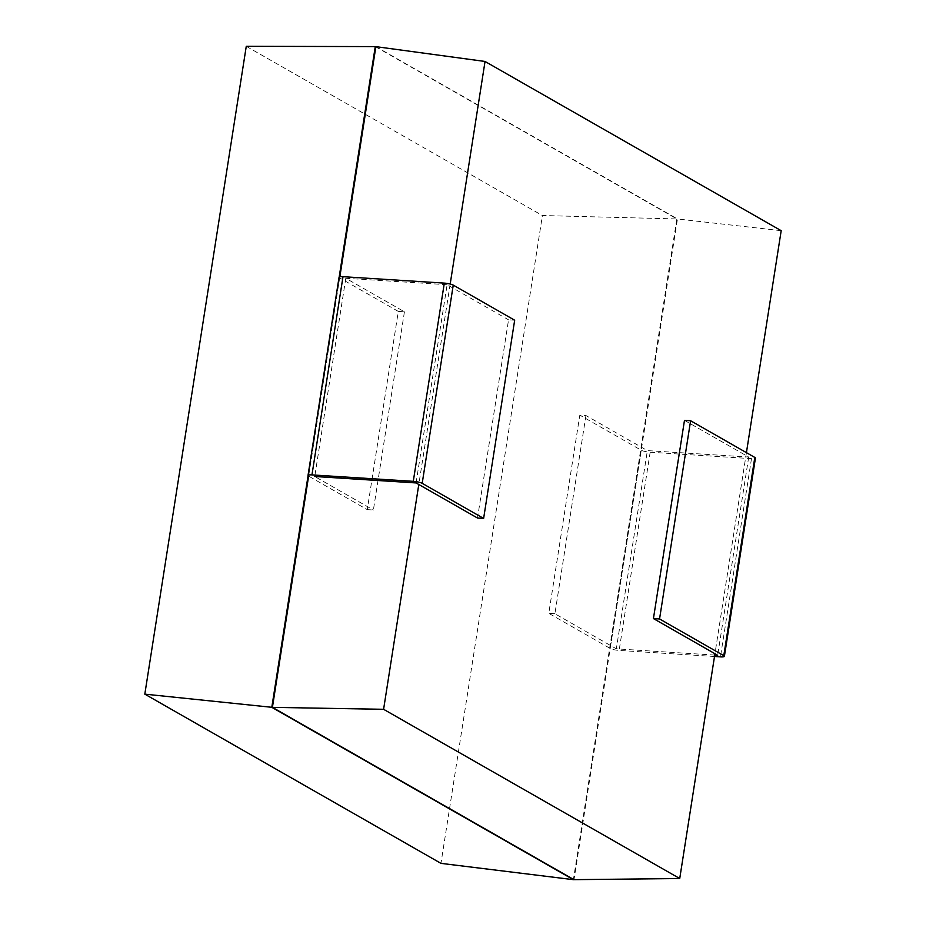 <?xml version="1.0" encoding="UTF-8"?>
<svg xmlns="http://www.w3.org/2000/svg" width="926" height="926" viewBox="0 0 926 926"><rect width="100%" height="100%" fill="white"/><g stroke="black" fill="none" stroke-linecap="round" stroke-linejoin="round"><path stroke-width="0.69" stroke-dasharray="4.63 3.47" d="M339.842 276.781L308.624 476.114L367.263 509.624L398.307 311.402L339.668 277.893A6.806 1.273 8.9 0 1 339.066 277.233M339.182 277.036L308.08 475.663M375.875 46.647L677.462 218.976L676.848 218.941L573.391 879.665M375.273 46.601L676.848 218.941L542.404 215.526L440.961 863.368M450.186 284.039L418.795 484.495M781.185 230.69L677.462 218.976L573.993 879.7M246.27 46.3L542.404 215.526M746.425 452.64L714.941 653.71M514.671 320.211L508.548 319.829L477.515 518.039M416.075 482.932L447.119 284.722L508.548 319.829M447.119 284.722L345.792 278.286L404.43 311.796L398.307 311.402M404.43 311.796L373.386 510.006L367.263 509.624M345.792 278.286L314.747 476.496L373.386 510.006M684.476 420.358L748.706 457.05L647.378 450.615L585.938 415.519L579.815 415.126L641.255 450.233A6.806 1.273 8.9 0 0 650.168 452.212L751.495 458.648A6.806 1.273 -171.1 0 0 755.431 458.104M714.502 656.488L619.124 650.434A6.806 1.273 8.9 0 1 610.211 648.443L548.782 613.336L579.815 415.126M748.706 457.05L717.662 655.272M714.722 655.087L616.334 648.837L647.378 450.615M585.938 415.519L554.894 613.73L616.334 648.837M554.894 613.73L548.782 613.336M339.668 277.893L308.624 476.114M751.495 458.648L720.451 656.87M650.168 452.212L619.124 650.434M641.255 450.233L610.211 648.443"/><path stroke-width="1.39" d="M339.842 276.781L375.875 46.647L375.273 46.601L339.182 277.036M444.318 283.125L413.285 481.335A6.806 1.273 8.9 0 1 422.198 483.326L483.627 518.433L514.671 320.211L453.242 285.104A6.806 1.273 8.9 0 0 444.318 283.125L343.002 276.689A6.806 1.273 8.9 0 0 339.066 277.233L308.022 475.443A6.806 1.273 8.9 0 0 308.624 476.114L272.418 707.36L144.815 694.141L440.961 863.368L573.391 879.665L679.73 878.531L714.941 653.71M308.08 475.663L271.804 707.325L573.391 879.665M375.875 46.647L485.039 61.463L450.186 284.039M573.993 879.7L272.418 707.36L383.595 709.304L679.73 878.531M418.795 484.495L383.595 709.304M375.273 46.601L246.27 46.3L144.815 694.141M485.039 61.463L781.185 230.69L746.425 452.64M308.022 475.443A6.806 1.273 8.9 0 1 311.958 474.899L413.285 481.335M483.627 518.433L477.515 518.039L416.075 482.932L314.747 476.496M653.432 618.568L684.476 420.358L690.599 420.74L754.817 457.444L723.785 655.654L659.555 618.962L653.432 618.568L717.662 655.272L714.722 655.087M714.502 656.488L720.451 656.87A6.806 1.273 -171.1 0 0 724.387 656.326L755.431 458.104A6.806 1.273 -171.1 0 0 754.817 457.444M690.599 420.74L659.555 618.962M724.387 656.326A6.806 1.273 -171.1 0 0 723.785 655.654M343.002 276.689L311.958 474.899M453.242 285.104L422.198 483.326"/></g></svg>
